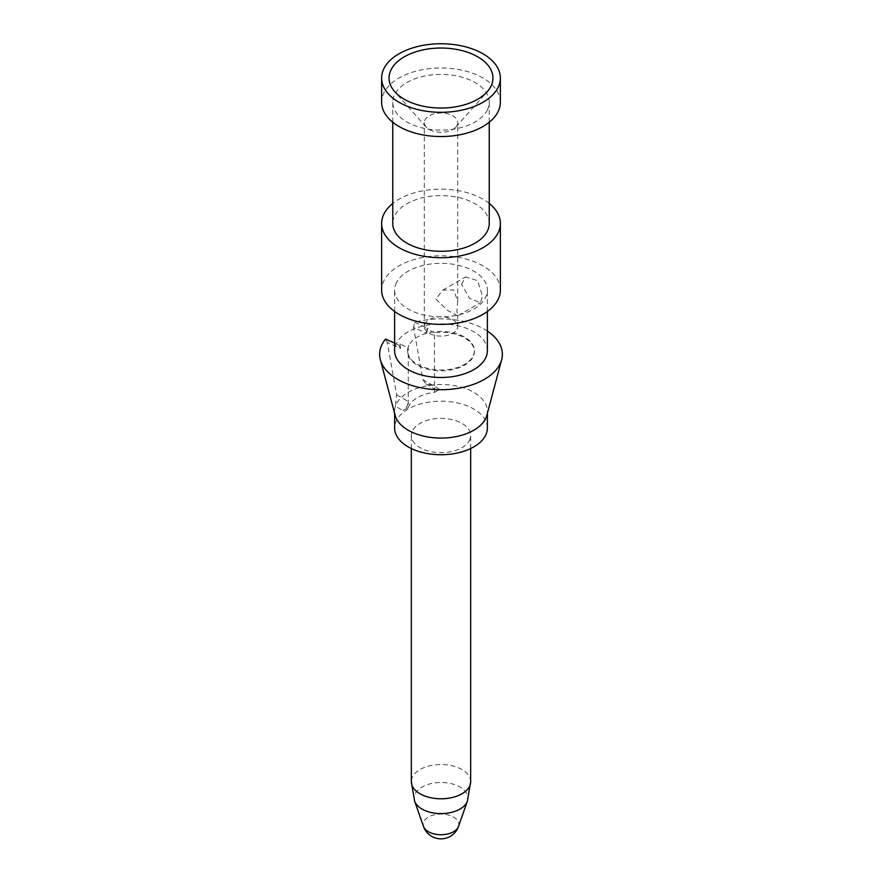 <?xml version="1.0" encoding="UTF-8"?>
<svg xmlns="http://www.w3.org/2000/svg" width="882" height="882" viewBox="0 0 882 882"><rect width="100%" height="100%" fill="white"/><g stroke="black" fill="none" stroke-linecap="round" stroke-linejoin="round"><path stroke-width="0.66" stroke-dasharray="4.41 3.31" d="M457.019 329.173A16.703 9.636 0 0 0 457.703 326.461A16.703 9.636 0 0 0 443.37 316.925A16.703 9.636 0 0 0 424.981 323.749A16.703 9.636 0 0 0 424.297 326.461A16.703 9.636 0 0 0 438.63 336.009A16.703 9.636 0 0 0 457.019 329.173M457.019 125.343A16.703 9.636 0 0 0 457.703 122.631A16.703 9.636 0 0 0 443.37 113.094A16.703 9.636 0 0 0 424.981 119.919A16.703 9.636 0 0 0 424.297 122.631A16.703 9.636 0 0 0 426.138 127.03A16.703 9.636 0 0 0 441 132.278A16.703 9.636 0 0 0 455.862 127.03A16.703 9.636 0 0 0 457.019 125.343M500.37 102.268A59.37 34.277 0 0 0 449.445 68.333A59.37 34.277 0 0 0 384.034 92.621A59.37 34.277 0 0 0 381.63 102.268M487.283 110.107A48.234 27.849 0 0 0 489.234 102.268A48.234 27.849 0 0 0 447.858 74.694A48.234 27.849 0 0 0 394.717 94.429A48.234 27.849 0 0 0 392.766 102.268A48.234 27.849 0 0 0 434.142 129.83A48.234 27.849 0 0 0 487.283 110.107M489.234 223.455A48.234 27.849 0 0 0 447.858 195.892A48.234 27.849 0 0 0 394.717 215.616A48.234 27.849 0 0 0 392.766 223.455M489.234 203.466A59.37 34.277 0 0 0 392.766 203.466M500.37 290.112A59.37 34.277 0 0 0 449.445 256.177A59.37 34.277 0 0 0 384.034 280.454A59.37 34.277 0 0 0 381.63 290.112M396.492 282.571A46.382 26.78 0 0 0 394.618 290.112A46.382 26.78 0 0 0 434.407 316.616A46.382 26.78 0 0 0 485.508 297.642A46.382 26.78 0 0 0 487.382 290.112A46.382 26.78 0 0 0 447.593 263.597A46.382 26.78 0 0 0 396.492 282.571M487.382 350.705A46.382 26.78 0 0 0 447.593 324.19A46.382 26.78 0 0 0 396.492 343.164A46.382 26.78 0 0 0 394.618 350.705M486.842 415.356A46.382 26.78 0 0 0 487.382 411.299A46.382 26.78 0 0 0 432.202 385.004A46.382 26.78 0 0 0 424.055 386.371A46.382 26.78 0 0 0 397.826 401.519A46.382 26.78 0 0 0 396.492 403.758A46.382 26.78 0 0 0 395.456 406.216A46.382 26.78 0 0 0 394.618 411.299A46.382 26.78 0 0 0 395.158 415.356M487.382 427.957A46.382 26.78 0 0 0 447.593 401.453A46.382 26.78 0 0 0 396.492 420.416A46.382 26.78 0 0 0 394.618 427.957M469.489 440.361A29.679 17.133 0 0 0 470.679 435.532A29.679 17.133 0 0 0 445.223 418.564A29.679 17.133 0 0 0 412.511 430.703A29.679 17.133 0 0 0 411.321 435.532A29.679 17.133 0 0 0 436.777 452.499A29.679 17.133 0 0 0 469.489 440.361M408.95 345.27A33.395 19.283 0 0 0 407.605 350.705A33.395 19.283 0 0 0 436.248 369.79A33.395 19.283 0 0 0 473.05 356.13A33.395 19.283 0 0 0 474.395 350.705A33.395 19.283 0 0 0 445.752 331.621A33.395 19.283 0 0 0 408.95 345.27M408.245 407.528A33.395 19.283 0 0 1 434.484 392.38L434.484 332.668A33.395 19.283 0 0 1 474.395 351.576A33.395 19.283 0 0 1 473.05 357.001A33.395 19.283 180 0 1 436.248 370.661A33.395 19.283 180 0 1 407.605 351.576A33.395 19.283 180 0 1 408.245 347.817L400.053 344.068L398.642 344.961L400.472 348.456L387.319 342.536L396.591 394.739L395.456 406.216L402.997 410.56L408.245 407.528L408.245 347.817M396.591 394.739L408.245 401.475A7.431 4.289 -60 0 1 402.997 410.56M385.577 339.085L387.319 342.536M394.618 343.153L398.642 344.961M434.484 392.38L439.732 389.348A7.431 4.289 -60 0 1 436.028 389.723A7.431 4.289 -60 0 1 434.484 386.327L422.831 379.591L413.548 327.387L426.712 333.308L426.293 328.92L427.704 328.192L426.712 333.308M422.831 379.591L425.951 383.902L432.202 385.004L439.732 389.348M487.382 331.092A61.376 35.434 0 0 0 414.65 322.294L413.548 327.387M434.484 332.668L426.282 328.92M414.65 322.294L427.704 328.192M461.573 284.291L465.509 276.981L477.581 280.641L482.564 296.407L480.37 302.713L469.511 298.37L461.573 284.291M457.604 315.844L447.637 310.475L435.917 299.108L442.764 290.134L453.591 289.88L457.703 300.949L456.909 311.225L457.604 315.844L480.359 302.702M400.053 344.068L400.472 348.456M458.508 826.445A17.86 10.308 0 0 0 445.289 814.384A17.86 10.308 0 0 0 423.856 821.495A17.86 10.308 0 0 0 423.492 826.445M470.679 781.661A29.679 17.133 0 0 0 445.223 764.694A29.679 17.133 0 0 0 412.511 776.833A29.679 17.133 0 0 0 411.321 781.661M467.383 801.132A26.923 15.545 0 0 0 447.472 782.962A26.923 15.545 0 0 0 415.168 793.668A26.923 15.545 0 0 0 414.617 801.132M455.862 127.03L487.228 91.717M426.138 127.03L394.772 91.717M489.234 122.245L489.234 102.268M392.766 122.245L392.766 102.268M394.618 311.5L394.618 290.112M487.382 413.338L487.382 411.299M394.618 413.338L394.618 411.299M470.679 448.53L470.679 435.532M411.321 448.53L411.321 435.532M407.605 351.576L407.605 350.705M474.395 351.576L474.395 350.705M425.951 383.902L436.028 389.723M487.382 311.5L487.382 290.112M424.297 326.461L424.297 122.631M457.703 326.461L457.703 315.635M457.703 300.949L457.703 122.631M442.764 290.134L465.52 276.992"/><path stroke-width="1.32" d="M490.844 86.469A51.95 29.988 0 0 0 455.63 49.249A51.95 29.988 0 0 0 391.156 69.579A51.95 29.988 0 0 0 394.772 91.717A51.95 29.988 0 0 0 441 108.023A51.95 29.988 0 0 0 487.228 91.717A51.95 29.988 0 0 0 490.844 86.469M497.966 87.682A59.37 34.277 0 0 0 500.37 78.024A59.37 34.277 0 0 0 449.445 44.1A59.37 34.277 0 0 0 384.034 68.377A59.37 34.277 0 0 0 381.63 78.024A59.37 34.277 0 0 0 432.555 111.959A59.37 34.277 0 0 0 497.966 87.682M381.63 78.024L381.63 102.268A59.37 34.277 0 0 0 432.555 136.192A59.37 34.277 0 0 0 497.966 111.915A59.37 34.277 0 0 0 500.37 102.268L500.37 78.024M392.766 122.245L392.766 223.455A48.234 27.849 0 0 0 434.142 251.017A48.234 27.849 0 0 0 487.283 231.293A48.234 27.849 0 0 0 489.234 223.455L489.234 122.245M392.766 203.466A59.37 34.277 0 0 0 384.034 213.808A59.37 34.277 0 0 0 381.63 223.455A59.37 34.277 0 0 0 432.555 257.379A59.37 34.277 0 0 0 497.966 233.102A59.37 34.277 0 0 0 500.37 223.455A59.37 34.277 0 0 0 489.234 203.466M381.63 223.455L381.63 290.112A59.37 34.277 0 0 0 432.555 324.036A59.37 34.277 0 0 0 497.966 299.759A59.37 34.277 0 0 0 500.37 290.112L500.37 223.455M394.618 311.5L394.618 350.705A46.382 26.78 0 0 0 434.407 377.209A46.382 26.78 0 0 0 485.508 358.235A46.382 26.78 0 0 0 487.382 350.705L487.382 311.5M501.66 359.68A61.376 35.434 0 0 1 499.885 364.277A61.376 35.434 180 0 1 436.921 389.646A61.376 35.434 180 0 1 380.34 359.68L395.158 415.356A46.382 26.78 0 0 0 437.913 438.012A46.382 26.78 0 0 0 485.508 418.829A46.382 26.78 0 0 0 486.842 415.356L501.66 359.68A61.376 35.434 0 0 0 487.382 331.092M394.618 413.338L394.618 427.957A46.382 26.78 0 0 0 434.407 454.462A46.382 26.78 0 0 0 485.508 435.499A46.382 26.78 0 0 0 487.382 427.957L487.382 413.338M380.34 359.68A61.376 35.434 180 0 1 382.115 344.322A61.376 35.434 0 0 1 385.577 339.085L394.618 343.153M458.508 826.445A18.555 18.555 0 0 1 423.492 826.445A17.86 10.308 0 0 0 440.239 834.703A17.86 10.308 0 0 0 458.144 827.305A17.86 10.308 0 0 0 458.508 826.445L467.383 801.132L470.679 781.661L470.679 448.53M423.492 826.445L414.617 801.132L411.321 781.661A29.679 17.133 0 0 0 436.777 798.618A29.679 17.133 0 0 0 469.489 786.479A29.679 17.133 0 0 0 470.679 781.661M414.617 801.132A26.923 15.545 0 0 0 439.853 813.579A26.923 15.545 0 0 0 466.832 802.422A26.923 15.545 0 0 0 467.383 801.132M411.321 781.661L411.321 448.53"/></g></svg>

